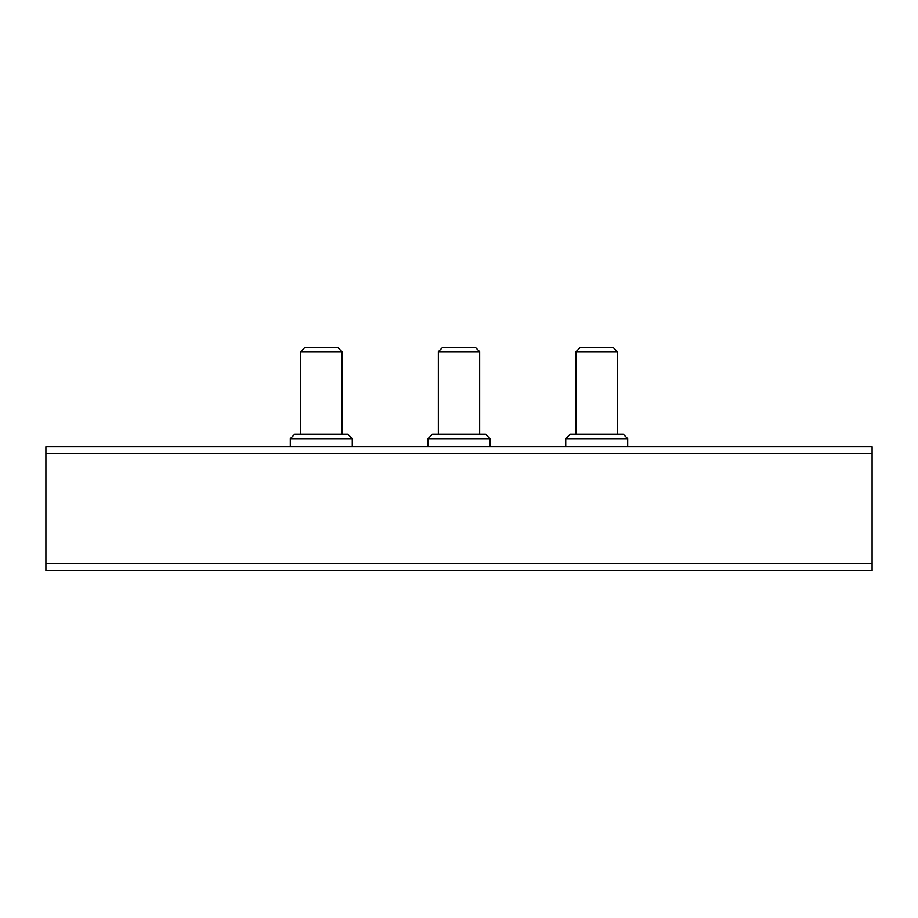 <?xml version="1.0" encoding="UTF-8"?>
<svg xmlns="http://www.w3.org/2000/svg" width="918" height="918" viewBox="0 0 918 918"><rect width="100%" height="100%" fill="white"/><g stroke="black" fill="none" stroke-linecap="round" stroke-linejoin="round"><path stroke-width="1.38" d="M872.1 563.652L45.9 563.652L45.9 570.537L872.1 570.537L872.1 453.492L45.9 453.492L45.9 446.607L872.1 446.607L872.1 453.492M45.9 563.652L45.9 453.492M438.345 434.214L438.345 351.686L479.655 351.686L479.655 434.214M438.345 351.686L442.568 347.463L475.432 347.463L479.655 351.686M300.645 434.214L300.645 351.686L341.955 351.686L341.955 434.214M300.645 351.686L304.868 347.463L337.732 347.463L341.955 351.686M576.045 434.214L576.045 351.686L617.355 351.686L617.355 434.214M576.045 351.686L580.268 347.463L613.132 347.463L617.355 351.686M428.017 446.607L428.017 438.689L489.982 438.689L485.507 434.214L432.493 434.214L428.017 438.689L428.017 446.607M290.317 446.607L290.317 438.689L352.282 438.689L347.807 434.214L294.793 434.214L290.317 438.689L290.317 446.607M565.717 446.607L565.717 438.689L627.683 438.689L623.207 434.214L570.193 434.214L565.717 438.689L565.717 446.607M489.982 446.607L489.982 438.689M352.282 446.607L352.282 438.689M627.683 446.607L627.683 438.689"/></g></svg>
